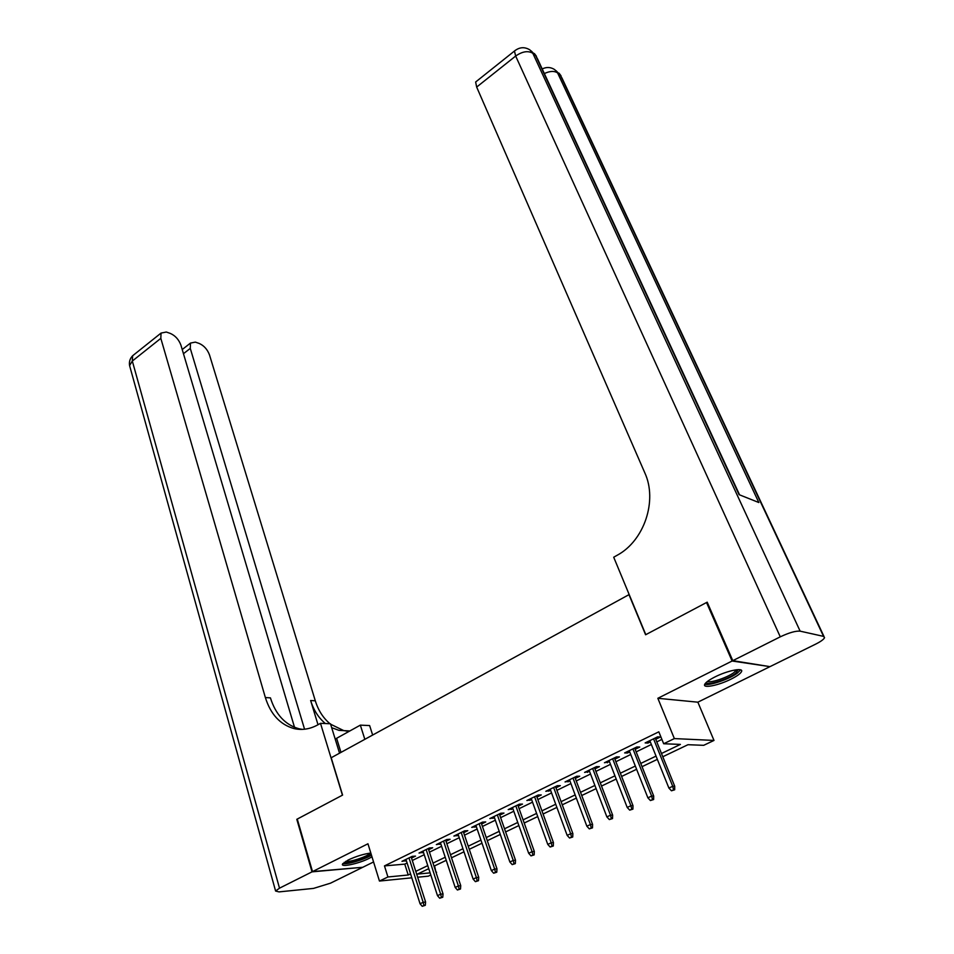<?xml version="1.0" encoding="UTF-8"?>
<svg xmlns="http://www.w3.org/2000/svg" width="954" height="954" viewBox="0 0 954 954"><rect width="100%" height="100%" fill="white"/><g stroke="black" fill="none" stroke-linecap="round" stroke-linejoin="round"><path stroke-width="1.43" d="M370.82 853.043C363.689 853.973 356.116 856.31 348.103 860.043L342.474 864.133C340.733 867.556 358.931 863.597 369.079 858.397L371.977 856.811M731.086 679.117C737.168 676.052 740.662 673.5 741.58 671.461C743.524 667.335 727.282 670.638 714.928 676.958C708.941 680.011 705.507 682.527 704.648 684.507C702.8 688.645 718.875 685.318 731.086 679.117M434.547 865.91L436.061 872.493M430.791 874.997L428.358 876.154L417.661 877.227M629.175 594.545L331.193 757.75L342.593 795.087L297.266 819.069L312.507 871.61L362.758 867.281L373.563 861.963M769.127 666.512L732.112 661.015L657.843 698.292L674.359 738.587L713.997 740.435L703.694 745.324L687.977 744.704L662.791 756.749M657.843 698.292L697.863 702.18L769.329 666.965M697.863 702.18L713.997 740.435M628.901 594.485L645.596 634.768L706.532 602.523L707.427 602.737M706.532 602.523L732.112 661.015M411.52 858.051L415.515 856.108L412.176 856.37L401.968 861.343L406.321 860.58M428.644 849.716L432.687 847.76L429.372 847.999L419.021 853.043L423.433 852.256M446.031 841.261L450.109 839.281L446.842 839.496L436.324 844.612L440.796 843.813M463.668 832.687L467.806 830.672L464.562 830.862L453.889 836.062L458.421 835.239M481.567 823.982L485.753 821.943L482.545 822.109L471.717 827.38L476.308 826.546M499.753 815.145L503.986 813.082L500.814 813.213L489.819 818.568L494.458 817.709M518.201 806.166L522.494 804.079L519.358 804.174L508.196 809.612L512.906 808.742M536.935 797.055L541.276 794.944L538.187 795.004L526.858 800.525L531.628 799.631M555.967 787.801L560.368 785.655L557.315 785.702L545.807 791.307L550.637 790.389M575.298 778.392L579.746 776.234L576.741 776.234L565.054 781.934L569.955 780.992M594.926 768.852L599.434 766.658L596.477 766.622L584.599 772.406L589.572 771.452M614.877 759.145L619.444 756.927L616.522 756.868L604.454 762.747L609.499 761.769M635.137 749.295L639.764 747.042L636.902 746.946L624.631 752.921L627.529 752.992L629.747 751.919M661.48 753.493L680.405 744.406L663.674 743.75L658.82 731.825L384.474 865.898L404.77 864.133L407.096 863.012M412.307 860.484L424.22 854.701M429.443 852.16L441.607 846.27M446.842 843.73L459.244 837.707M464.503 835.155L477.155 829.026M482.426 826.462L495.329 820.201M500.623 817.638L513.789 811.246M519.095 808.67L532.535 802.159M537.853 799.571L551.567 792.917M556.909 790.329L570.897 783.544M576.252 780.944L590.538 774.016M595.904 771.404L610.488 764.333M615.879 761.721L630.761 754.495M636.163 751.883L651.367 744.502M656.781 741.878L661.897 739.398M655.732 739.278L660.418 737.001L657.604 736.858L645.142 742.927L647.981 743.047L650.318 741.914M411.806 877.811L379.453 881.055L367.958 843.777L312.507 871.61M379.453 881.055L387.92 876.976L408.217 874.997L410.554 873.876M384.474 865.898L387.92 876.976M663.674 743.75L674.359 738.587M428.751 868.677L417.423 874.102L430.099 872.862M436.002 872.29L436.598 872.23M657.342 759.36L642.042 766.682M636.604 769.282L621.614 776.449M616.201 779.036L601.521 786.06M596.107 788.636L581.737 795.517M576.347 798.093L562.252 804.83M556.886 807.406L543.088 814M537.734 816.564L524.211 823.028M518.869 825.58L505.62 831.924M500.29 834.464L487.303 840.677M481.997 843.217L469.273 849.298M463.978 851.827L451.504 857.801M446.233 860.317L434.01 866.172M415.789 871.36L427.762 865.624M433.009 863.096L445.22 857.241M450.491 854.712L462.94 848.738M468.223 846.198L480.935 840.104M486.242 837.564L499.204 831.339M504.523 828.787L517.76 822.443M523.09 819.88L536.589 813.404M541.944 810.84L555.717 804.234M561.083 801.658L575.155 794.909M580.533 792.321L594.891 785.44M600.293 782.852L614.948 775.817M620.362 773.217L635.328 766.038M640.754 763.438L656.03 756.105M404.77 864.133L408.217 874.997M647.48 741.795L647.981 743.047M627.04 751.74L627.529 752.992M606.923 761.542L607.4 762.783M587.115 771.19L587.592 772.418M567.63 780.682L568.083 781.91M548.431 790.019L548.884 791.248M529.53 799.225L529.971 800.442M510.927 808.288L511.356 809.493M492.598 817.208L493.015 818.413M474.543 825.997L474.949 827.201M456.763 834.667L457.157 835.859M439.234 843.193L439.627 844.385M421.966 851.6L422.348 852.781M404.961 859.888L405.331 861.057M673.572 789.805L671.449 790.794L674.693 789.781L673.572 789.805L672.713 786.287L668.897 788.064L649.817 740.65M653.55 738.837L672.713 786.287L674.716 786.251L655.219 738.026M674.693 789.781L674.716 786.251M668.897 788.064L671.449 790.794M738.205 669.613L735.498 673.452C727.687 679.51 706.377 686.057 706.294 682.408M707.498 681.406C710.241 683.326 727.556 677.519 734.031 672.51L736.571 669.744M704.791 684.173C708.786 686.188 729.571 679.093 737.442 673.047L740.578 669.839M342.856 863.513C346.481 864.908 364.678 859.542 371.452 855.118M371.225 854.379C366.682 858.612 345.086 864.992 344.179 862.333M345.682 861.355C349.331 862.476 366.551 856.895 370.045 853.484M732.791 660.669L769.973 666.643L815.575 644.177C820.774 641.565 823.767 639.395 824.542 637.677L823.576 636.39L800.132 631.154C795.719 630.785 789.101 632.681 780.277 636.831L732.791 660.669L707.188 602.177L645.798 634.66L613.708 557.219L617.107 555.3C644.224 540.835 657.747 500.611 644.761 472.719L476.666 87.064L475.641 82.008L476.583 81.257M780.277 636.831L515.661 56.047C522.339 51.409 528.051 50.49 532.821 53.269L535.647 55.511L739.076 494.661L758.835 502.531L557.613 72.945L560.272 75.068L562.073 78.252L824.006 636.521M312.03 871.849L296.801 819.319L342.438 795.171L320.496 723.323L317.849 724.825C309.99 729.166 302.036 730.418 293.999 728.57C280.178 724.646 270.626 714.307 265.367 697.553L160.821 338.36L132.32 361.041L279.51 888.174L312.03 871.849L362.246 867.329M364.833 739.302L360.338 725.135L335.188 739.088M360.338 725.135L369.627 725.565L372.644 735.021M320.496 723.323L330.478 723.776L339.541 753.171M304.564 729.226L190.275 348.389L190.466 343.082L195.355 342.116L199.147 343.428C203.953 345.563 207.4 349.402 209.498 354.936L315.309 700.808C318.302 710.444 323.215 718.088 330.036 723.764M325.374 723.549C318.553 717.849 313.639 710.17 310.634 700.51L318.016 724.73M279.51 888.174L275.599 891.024L278.962 891.895L313.544 888.401L330.501 883.177L362.305 867.508M294.524 727.342L180.938 345.217C178.839 339.564 175.286 335.629 170.265 333.399L166.294 332.028L161.047 333.077L160.821 338.36M347.161 731.158L343.655 730.561L330.609 724.217M302.43 729.381L299.031 728.773C285.222 724.861 275.682 714.57 270.423 697.875L265.367 697.553M349.891 730.955L339.016 730.37L331.67 727.675M652.5 799.571L650.401 800.537L653.633 799.535L652.5 799.571L651.642 796.077L647.885 797.83L629.246 750.667M632.931 748.878L651.642 796.077L653.693 796.03L634.637 748.043M653.633 799.535L653.693 796.03M647.885 797.83L650.401 800.537M631.763 809.183L629.7 810.137L632.919 809.135L631.763 809.183L630.904 805.725L627.207 807.442L609.01 760.529M612.635 758.764L630.904 805.725L632.991 805.641L614.388 757.905M632.919 809.135L632.991 805.641M627.207 807.442L629.7 810.137M611.347 818.639L609.332 819.581L612.528 818.58L611.347 818.639L610.512 815.205L606.875 816.898L589.095 770.224M592.661 768.483L610.512 815.205L612.635 815.098L594.461 767.612M612.528 818.58L612.635 815.098M606.875 816.898L609.332 819.581M591.265 827.953L589.286 828.871L592.47 827.869L591.265 827.953L590.431 824.542L586.853 826.2L569.49 779.764M572.996 778.059L590.431 824.542L592.589 824.411L574.833 777.164M592.47 827.869L592.589 824.411M586.853 826.2L589.286 828.871M571.506 837.111L569.55 838.017L572.722 837.028L571.506 837.111L570.683 833.724L567.153 835.37L550.184 789.173M553.642 787.491L570.683 833.724L572.865 833.581L555.514 786.573M572.722 837.028L572.865 833.581M567.153 835.37L569.55 838.017M552.056 846.126L550.124 847.021L553.284 846.031L552.056 846.126L551.233 842.776L547.763 844.385L531.187 798.426M534.586 796.769L551.233 842.776L553.451 842.597L536.494 795.839M553.284 846.031L553.451 842.597M547.763 844.385L550.124 847.021M532.904 854.999L530.996 855.881L534.157 854.891L532.904 854.999L532.082 851.672L528.671 853.258L512.477 807.537M515.816 805.903L532.082 851.672L534.335 851.481L517.772 804.949M534.157 854.891L534.335 851.481M528.671 853.258L530.996 855.881M514.039 863.74L512.179 864.61L515.315 863.62L514.039 863.74L513.24 860.436L509.877 861.999L494.041 816.505M497.344 814.895L513.24 860.436L515.518 860.234L499.324 813.929M515.315 863.62L515.518 860.234M509.877 861.999L512.179 864.61M495.472 872.35L493.635 873.208L496.76 872.218L495.472 872.35L494.673 869.07L491.358 870.608L475.891 825.341M479.146 823.767L494.673 869.07L496.974 868.844L481.162 822.777M496.76 872.218L496.974 868.844M491.358 870.608L493.635 873.208M477.191 880.828L475.378 881.663L478.479 880.685L477.191 880.828L476.392 877.573L473.136 879.087L458.015 834.046M461.211 832.496L476.392 877.573L478.729 877.322L463.262 831.494M478.479 880.685L478.729 877.322M473.136 879.087L475.378 881.663M459.172 889.176L457.395 889.999L460.484 889.021L459.172 889.176L458.385 885.944L455.177 887.435L440.402 842.632M443.55 841.094L458.385 885.944L460.746 885.67L445.637 840.08M460.484 889.021L460.746 885.67M455.177 887.435L457.395 889.999M441.44 897.392L439.675 898.215L442.763 897.237L441.44 897.392L440.653 894.184L437.492 895.663L423.051 851.075M426.152 849.561L440.653 894.184L443.038 893.91L428.263 848.535M442.763 897.237L443.038 893.91M437.492 895.663L439.675 898.215M423.958 905.501L422.217 906.3L425.293 905.322L423.958 905.501L423.182 902.317L420.058 903.76L405.951 859.399M409.004 857.908L423.182 902.317L425.591 902.007L411.15 856.871M425.293 905.322L425.591 902.007M420.058 903.76L422.217 906.3M823.576 636.39L560.272 75.068L556.015 70.668M515.267 50.359L514.456 51.039C519.489 47.032 524.652 46.663 529.935 49.93L532.821 53.269L800.132 631.154M475.641 82.008L514.456 51.039L515.661 56.047L476.666 87.064M531.211 50.944L535.647 55.511L537.603 59.017L739.565 494.852M544.352 73.565C549.898 70.966 554.31 70.751 557.613 72.945L554.751 69.654C550.768 67.054 546.594 66.816 542.218 68.95M310.634 700.51L315.309 700.808M190.275 348.389L183.466 353.707M129.994 367.063L129.577 365.561L132.32 361.041L132.642 355.747L134.252 354.471M340.972 752.384L336.631 738.313M536.446 56.298L534.359 53.519M561 75.76L559.02 73.136M299.031 728.773L293.999 728.57M339.016 730.37L343.655 730.561M190.466 343.082L182.226 349.534M161.047 333.077L132.642 355.747C129.994 358.501 128.969 361.769 129.577 365.561L275.599 891.024"/></g></svg>
